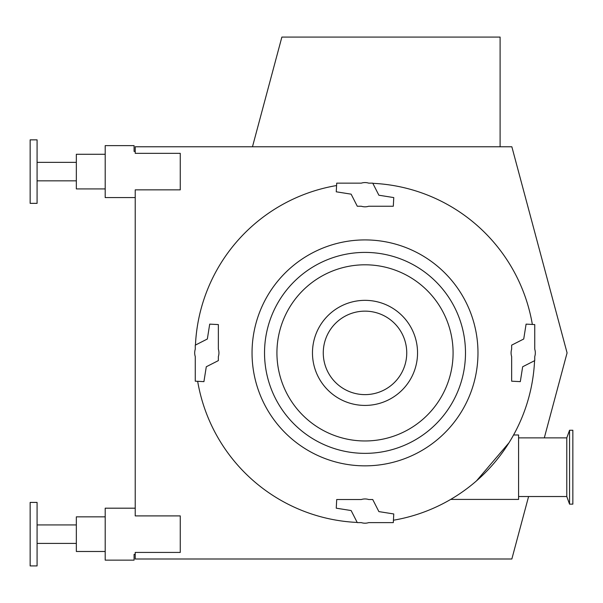 <?xml version="1.0" encoding="UTF-8"?>
<svg xmlns="http://www.w3.org/2000/svg" width="603" height="603" viewBox="0 0 603 603"><rect width="100%" height="100%" fill="white"/><g stroke="black" fill="none" stroke-linecap="round" stroke-linejoin="round"><path stroke-width="0.9" d="M544.305 437.868L567.076 352.883L511.849 146.77L135.223 146.77L135.223 153.335L180.259 153.335L180.259 189.862L135.223 189.862L135.223 515.904L180.259 515.904L180.259 552.431L135.223 552.431L135.223 558.996L511.849 558.996L528.59 496.525M500.106 146.77L500.106 37.077L281.872 37.077L252.476 146.77M406.746 352.883A41.743 41.743 0 0 1 344.14 389.033A41.743 41.743 0 0 1 344.14 316.733A41.743 41.743 0 0 1 406.746 352.883M476.521 480.847L508.977 442.79M534.567 360.7A169.737 169.737 0 0 1 393.435 520.223M357.195 522.439A169.737 169.737 0 0 1 197.663 381.307M195.447 345.067A169.737 169.737 0 0 1 336.58 185.543M372.82 183.327A169.737 169.737 0 0 1 532.351 324.459M218.361 349.19A12.128 12.128 0 0 1 218.361 356.577L218.361 360.609L206.286 366.76L203.927 381.639L195.266 381.186L195.266 356.577A12.128 12.128 0 0 1 195.266 349.19L195.266 345.157L207.349 339.007L209.701 324.128L218.361 324.58L218.361 349.19A12.128 12.128 0 0 1 218.361 356.577M368.704 206.241A12.128 12.128 0 0 1 361.31 206.241L357.285 206.241L351.127 194.158L336.255 191.807L336.708 183.146L361.31 183.146A12.128 12.128 0 0 1 368.704 183.146L372.729 183.146L378.888 195.221L393.767 197.58L393.307 206.241L368.704 206.241A12.128 12.128 0 0 1 361.31 206.241M477.975 352.883A112.965 112.965 0 0 1 308.525 450.712A112.965 112.965 0 0 1 308.525 255.054A112.965 112.965 0 0 1 477.975 352.883M417.547 352.883A52.536 52.536 0 0 1 338.735 398.379A52.536 52.536 0 0 1 338.735 307.387A52.536 52.536 0 0 1 417.547 352.883M450.682 499.412L518.58 499.412L518.58 434.982L513.568 434.982M518.58 437.868L566.782 437.868L569.556 430.248L572.85 430.248L572.85 504.146L569.556 504.146L569.556 430.248M518.58 496.525L566.782 496.525L566.782 437.868M361.31 499.525L336.708 499.525L336.255 508.186L351.127 510.545L357.285 522.62L361.31 522.62A12.128 12.128 0 0 0 368.704 522.62L393.307 522.62L393.767 513.96L378.888 511.608L372.729 499.525L368.704 499.525A12.128 12.128 0 0 0 361.31 499.525M511.653 356.577L511.653 381.186L520.314 381.639L522.665 366.76L534.748 360.609L534.748 356.577A12.128 12.128 0 0 0 534.748 349.19L534.748 324.58L526.087 324.128L523.728 339.007L511.653 345.157L511.653 349.19A12.128 12.128 0 0 0 511.653 356.577M135.223 554.376L134.07 554.376L134.07 560.149L105.201 560.149L105.201 508.186L135.223 508.186M105.201 516.846L76.34 516.846L76.34 551.489L105.201 551.489M37.077 502.412L37.077 565.923L30.15 565.923L30.15 502.412L37.077 502.412M30.15 203.354L30.15 139.843L37.077 139.843L37.077 203.354L30.15 203.354M105.201 188.92L76.34 188.92L76.34 154.278L105.201 154.278M135.223 151.391L134.07 151.391L134.07 145.617L105.201 145.617L105.201 197.58L135.223 197.58M465.486 352.883A100.475 100.475 0 0 1 365.011 453.358A100.475 100.475 0 0 1 264.529 352.883A100.475 100.475 0 0 1 365.011 252.408A100.475 100.475 0 0 1 465.486 352.883M453.087 352.883A88.083 88.083 0 0 1 365.011 440.966A88.083 88.083 0 0 1 276.928 352.883A88.083 88.083 0 0 1 365.011 264.8A88.083 88.083 0 0 1 453.087 352.883M566.782 496.525L569.556 504.146M37.077 543.409L76.34 543.409L37.077 543.409M37.077 524.934L76.34 524.934L37.077 524.934M76.34 162.358L37.077 162.358L76.34 162.358M76.34 180.832L37.077 180.832L76.34 180.832"/></g></svg>
